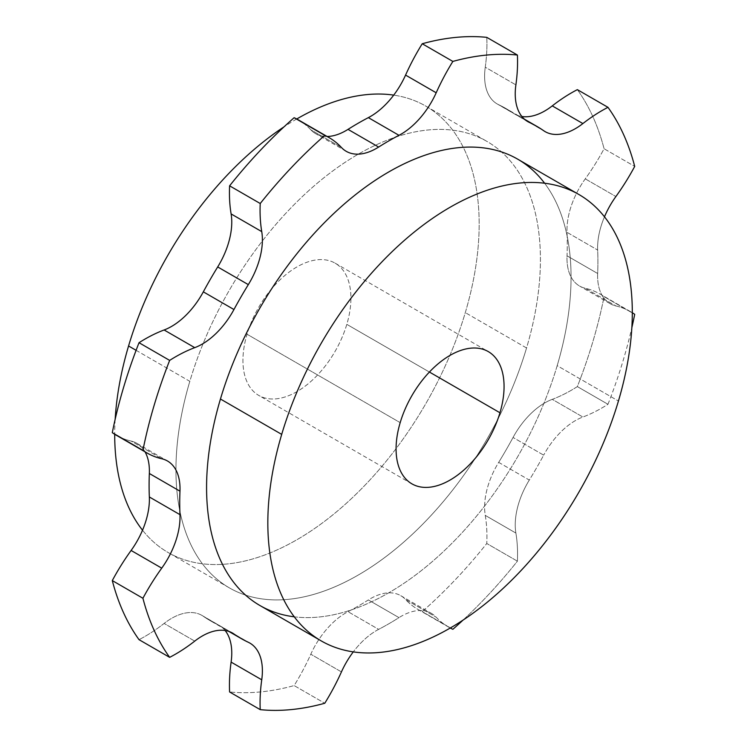 <?xml version="1.0" encoding="UTF-8"?>
<svg xmlns="http://www.w3.org/2000/svg" width="747" height="747" viewBox="0 0 747 747"><rect width="100%" height="100%" fill="white"/><g stroke="black" fill="none" stroke-linecap="round" stroke-linejoin="round"><path stroke-width="0.56" stroke-dasharray="3.73 2.8" d="M115.159 419.3A257.715 148.793 120 0 0 114.702 434.278A257.715 148.793 -60 0 1 115.159 419.3M142.518 530.193A257.715 148.793 120 0 0 312.143 530.202A257.715 148.793 120 0 0 465.297 312.62A257.715 148.793 120 0 0 393.716 95.121A257.715 148.793 -60 0 1 425.79 106.102A257.715 148.793 -60 0 1 465.297 312.62A257.715 148.793 -60 0 1 168.075 552.481A257.715 148.793 -60 0 1 142.518 530.193M296.736 118.978A257.715 148.793 120 0 0 283.991 126.869A257.715 148.793 -60 0 1 296.736 118.978M346.813 324.357A76.362 44.092 -60 0 1 276.269 398.823A76.362 44.092 -60 0 1 247.042 334.236A76.362 44.092 -60 0 1 317.596 259.76A76.362 44.092 -60 0 1 346.813 324.357A76.362 44.092 -60 0 1 258.751 395.424A76.362 44.092 -60 0 1 247.042 334.236L400.187 422.643L247.042 334.236A76.362 44.092 -60 0 1 335.114 263.159A76.362 44.092 -60 0 1 346.813 324.357L429.404 372.034L346.813 324.357M136.094 350.315L189.822 381.334A257.715 148.793 120 0 0 229.329 587.852A257.715 148.793 120 0 0 526.551 347.981L465.297 312.62L526.551 347.981A257.715 148.793 120 0 0 487.044 141.472A257.715 148.793 120 0 0 189.822 381.334L136.094 350.315M630.617 311.704L599.99 294.029A155.927 90.023 -60 0 0 585.265 288.258L615.892 305.943L585.265 288.258A60.638 35.006 -60 0 1 579.541 286.017A60.638 35.006 -60 0 1 567.029 255.819L597.656 273.505A295.7 170.727 120 0 0 597.656 250.03A60.638 35.006 -60 0 1 604.482 216.807A60.638 35.006 120 0 0 597.656 250.03L567.029 232.345A295.7 170.727 -60 0 1 567.029 255.819L597.656 273.505A60.638 35.006 120 0 0 610.168 303.702A60.638 35.006 120 0 0 615.892 305.943A155.927 90.023 120 0 1 630.617 311.704A155.927 90.023 120 0 1 632.298 312.722A155.927 90.023 120 0 0 615.892 305.943A60.638 35.006 -60 0 1 597.656 273.505A295.7 170.727 120 0 0 597.656 250.03L567.029 232.345A60.638 35.006 -60 0 1 585.265 178.85A155.927 90.023 -60 0 0 604.08 148.737L634.707 166.413L604.08 148.737A359.354 207.47 -60 0 0 577.347 89.649A359.354 207.47 -60 0 1 604.08 148.737A155.927 90.023 -60 0 1 585.265 178.85A60.638 35.006 120 0 0 567.029 232.345A295.7 170.727 -60 0 1 567.029 255.819A60.638 35.006 120 0 0 585.265 288.258A155.927 90.023 -60 0 1 604.08 296.652A359.354 207.47 -60 0 1 577.347 386.601A155.927 90.023 -60 0 1 552.257 399.346A60.638 35.006 120 0 0 513.049 437.471A295.7 170.727 -60 0 1 498.679 462.374A60.638 35.006 120 0 0 485.261 515.383A155.927 90.023 -60 0 1 486.773 543.489A359.354 207.47 -60 0 1 422.232 611.616A155.927 90.023 -60 0 1 405.565 599.514A60.638 35.006 120 0 0 368.355 599.944A295.7 170.727 -60 0 1 348.018 611.681A60.638 35.006 120 0 0 310.808 654.223A155.927 90.023 -60 0 1 294.141 685.578A359.354 207.47 -60 0 1 229.6 691.965A359.354 207.47 -60 0 0 294.141 685.578L324.768 703.254L294.141 685.578A155.927 90.023 -60 0 0 310.808 654.223A60.638 35.006 -60 0 1 348.018 611.681L378.645 629.366A295.7 170.727 120 0 0 398.982 617.629A60.638 35.006 -60 0 1 436.192 617.199A155.927 90.023 120 0 0 450.264 628.022A155.927 90.023 120 0 1 448.545 627.069A155.927 90.023 120 0 1 436.192 617.199A60.638 35.006 120 0 0 431.383 613.362A60.638 35.006 120 0 0 398.982 617.629L368.355 599.944A295.7 170.727 -60 0 1 348.018 611.681L378.645 629.366A60.638 35.006 120 0 0 353.284 651.879A60.638 35.006 -60 0 1 378.645 629.366A295.7 170.727 120 0 0 398.982 617.629L368.355 599.944A60.638 35.006 -60 0 1 400.756 595.676A60.638 35.006 -60 0 1 405.565 599.514L436.192 617.199L405.565 599.514A155.927 90.023 -60 0 0 417.918 609.384L448.545 627.069M210.337 620.748A295.7 170.727 -60 0 0 217.694 624.595L248.321 642.28L217.694 624.595A60.638 35.006 -60 0 1 219.207 625.379A60.638 35.006 -60 0 1 225.118 630.496A60.638 35.006 120 0 0 217.694 624.595A295.7 170.727 -60 0 1 203.324 616.294A60.638 35.006 120 0 0 164.116 623.437A155.927 90.023 -60 0 1 139.026 639.675A155.927 90.023 -60 0 0 164.116 623.437A60.638 35.006 -60 0 1 201.886 615.379A60.638 35.006 -60 0 1 203.324 616.294L231 632.27L203.324 616.294A295.7 170.727 -60 0 0 210.337 620.748L228.731 631.364M116.383 435.296A155.927 90.023 -60 0 0 131.108 441.057L161.735 458.742L131.108 441.057A60.638 35.006 -60 0 1 136.832 443.298A60.638 35.006 -60 0 1 145.039 451.832A60.638 35.006 120 0 0 131.108 441.057A155.927 90.023 -60 0 1 120.706 437.527M302.554 122.555A155.927 90.023 -60 0 1 310.808 129.801A60.638 35.006 120 0 0 327.111 136.477A60.638 35.006 -60 0 1 315.617 133.638A60.638 35.006 -60 0 1 310.808 129.801L341.435 147.486L310.808 129.801A155.927 90.023 -60 0 0 298.455 119.931M486.773 37.35A155.927 90.023 -60 0 1 485.261 67.202A60.638 35.006 120 0 0 498.679 104.72A295.7 170.727 -60 0 1 513.049 113.021A60.638 35.006 120 0 0 521.882 116.504A60.638 35.006 -60 0 1 514.487 113.936A60.638 35.006 -60 0 1 513.049 113.021L543.676 130.706L513.049 113.021A295.7 170.727 -60 0 0 506.036 108.567A295.7 170.727 -60 0 0 498.679 104.72A60.638 35.006 -60 0 1 497.166 103.936A60.638 35.006 -60 0 1 485.261 67.202L515.888 84.887L485.261 67.202A155.927 90.023 -60 0 0 486.773 37.35M189.822 381.334A257.715 148.793 120 0 0 288.445 599.327A257.715 148.793 120 0 0 526.551 347.981A257.715 148.793 120 0 0 427.928 129.987A257.715 148.793 120 0 0 189.822 381.334M607.974 404.286A359.354 207.47 120 0 0 631.841 327.7A359.354 207.47 120 0 1 607.974 404.286L577.347 386.601L607.974 404.286A155.927 90.023 120 0 1 582.884 417.022A60.638 35.006 120 0 0 543.676 455.156A60.638 35.006 -60 0 1 582.884 417.022A155.927 90.023 120 0 0 607.974 404.286M599.99 294.029A155.927 90.023 -60 0 1 604.08 296.652L634.707 314.328L604.08 296.652A359.354 207.47 -60 0 1 577.347 386.601A155.927 90.023 -60 0 1 552.257 399.346L582.884 417.022L552.257 399.346A60.638 35.006 -60 0 0 513.049 437.471A295.7 170.727 -60 0 1 498.679 462.374L529.306 480.06A295.7 170.727 120 0 0 543.676 455.156L513.049 437.471L543.676 455.156A295.7 170.727 120 0 1 529.306 480.06A60.638 35.006 120 0 0 515.888 533.069A60.638 35.006 -60 0 1 529.306 480.06L498.679 462.374A60.638 35.006 -60 0 0 485.261 515.383A155.927 90.023 -60 0 1 486.773 543.489A359.354 207.47 -60 0 1 422.232 611.616A155.927 90.023 -60 0 1 417.918 609.384M463.009 620.131A359.354 207.47 120 0 0 517.4 561.174A155.927 90.023 120 0 0 515.888 533.069L485.261 515.383L515.888 533.069A155.927 90.023 120 0 1 517.4 561.174L486.773 543.489L517.4 561.174A359.354 207.47 120 0 1 463.009 620.131M544.61 183.23A257.715 148.793 -60 0 1 557.178 365.666A257.715 148.793 -60 0 1 294.281 616.817M526.355 120.706L498.679 104.72L526.355 120.706M585.265 178.85L615.892 196.536L585.265 178.85M194.743 641.113L164.116 623.437L194.743 641.113M341.435 671.908L310.808 654.223L341.435 671.908M452.859 629.301L422.232 611.616L452.859 629.301M517.671 159.148A257.715 148.793 -60 0 1 557.178 365.666L618.432 401.027L557.178 365.666A257.715 148.793 -60 0 1 259.956 605.528M229.329 587.852L168.075 552.481M425.79 106.102L487.044 141.472M346.244 151.324L315.617 133.638M527.793 121.621L497.166 103.936M524.431 119.193L506.036 108.567M545.114 131.621L514.487 113.936M610.168 303.702L579.541 286.017M136.832 443.298L167.459 460.983M201.886 615.379L232.513 633.064M219.207 625.379L249.834 643.064M400.756 595.676L431.383 613.362M411.886 483.841L258.751 395.424M335.114 263.159L488.249 351.576"/><path stroke-width="1.12" d="M128.568 345.973A257.715 148.793 120 0 0 115.159 419.3A257.715 148.793 -60 0 1 128.568 345.973L136.094 350.315L128.568 345.973A257.715 148.793 -60 0 1 283.991 126.869A257.715 148.793 120 0 0 128.568 345.973M114.702 434.278A257.715 148.793 120 0 0 142.518 530.193A257.715 148.793 -60 0 1 114.702 434.278M393.716 95.121A257.715 148.793 120 0 0 296.736 118.978A257.715 148.793 -60 0 1 393.716 95.121M229.6 691.965A155.927 90.023 -60 0 1 231.112 662.113A60.638 35.006 120 0 0 225.118 630.496A60.638 35.006 -60 0 1 231.112 662.113L261.739 679.798A155.927 90.023 120 0 0 260.227 709.65A359.354 207.47 120 0 0 324.768 703.254A155.927 90.023 120 0 0 341.435 671.908A60.638 35.006 -60 0 1 353.284 651.879A60.638 35.006 120 0 0 341.435 671.908A155.927 90.023 120 0 1 324.768 703.254A359.354 207.47 120 0 1 260.227 709.65L229.6 691.965A155.927 90.023 -60 0 1 231.112 662.113L261.739 679.798A60.638 35.006 120 0 0 249.834 643.064A60.638 35.006 120 0 0 248.321 642.28A60.638 35.006 -60 0 1 261.739 679.798A155.927 90.023 120 0 0 260.227 709.65L229.6 691.965M139.026 639.675A359.354 207.47 -60 0 1 112.293 580.587A155.927 90.023 -60 0 1 131.108 550.464A60.638 35.006 120 0 0 149.344 496.97A295.7 170.727 -60 0 1 149.344 473.495A60.638 35.006 120 0 0 145.039 451.832A60.638 35.006 -60 0 1 149.344 473.495L179.971 491.181A295.7 170.727 120 0 0 179.971 514.655A60.638 35.006 -60 0 1 161.735 568.15A155.927 90.023 120 0 0 142.92 598.263A359.354 207.47 120 0 0 169.653 657.351A155.927 90.023 120 0 0 194.743 641.113A60.638 35.006 -60 0 1 233.951 633.979A295.7 170.727 120 0 0 248.321 642.28A295.7 170.727 120 0 1 240.964 638.433A295.7 170.727 120 0 1 233.951 633.979A60.638 35.006 120 0 0 232.513 633.064A60.638 35.006 120 0 0 194.743 641.113A155.927 90.023 120 0 1 169.653 657.351L139.026 639.675A359.354 207.47 -60 0 1 112.293 580.587A155.927 90.023 -60 0 1 131.108 550.464L161.735 568.15A60.638 35.006 120 0 0 179.971 514.655L149.344 496.97A295.7 170.727 -60 0 1 149.344 473.495L179.971 491.181A60.638 35.006 120 0 0 167.459 460.983A60.638 35.006 120 0 0 161.735 458.742A60.638 35.006 -60 0 1 179.971 491.181A295.7 170.727 120 0 0 179.971 514.655L149.344 496.97A60.638 35.006 -60 0 1 131.108 550.464L161.735 568.15A155.927 90.023 120 0 0 142.92 598.263L112.293 580.587L142.92 598.263A359.354 207.47 120 0 0 169.653 657.351L139.026 639.675M120.706 437.527A155.927 90.023 -60 0 1 112.293 432.672A359.354 207.47 -60 0 1 139.026 342.714A155.927 90.023 -60 0 1 164.116 329.978A60.638 35.006 120 0 0 203.324 291.844A295.7 170.727 -60 0 1 217.694 266.94A60.638 35.006 120 0 0 231.112 213.931A155.927 90.023 -60 0 1 229.6 185.826A359.354 207.47 -60 0 1 294.141 117.699A155.927 90.023 -60 0 1 302.554 122.555M329.082 137.616L298.455 119.931A155.927 90.023 -60 0 0 294.141 117.699L324.768 135.384A359.354 207.47 120 0 0 260.227 203.511L229.6 185.826L260.227 203.511A155.927 90.023 120 0 0 261.739 231.617L231.112 213.931A60.638 35.006 -60 0 1 217.694 266.94L248.321 284.626A295.7 170.727 120 0 0 233.951 309.529L203.324 291.844A60.638 35.006 -60 0 1 164.116 329.978L194.743 347.654A155.927 90.023 120 0 0 169.653 360.399L139.026 342.714A155.927 90.023 -60 0 1 164.116 329.978L194.743 347.654A60.638 35.006 120 0 0 233.951 309.529L203.324 291.844A295.7 170.727 -60 0 1 217.694 266.94L248.321 284.626A60.638 35.006 120 0 0 261.739 231.617L231.112 213.931A155.927 90.023 -60 0 1 229.6 185.826A359.354 207.47 -60 0 1 294.141 117.699L324.768 135.384A155.927 90.023 120 0 1 329.082 137.616A155.927 90.023 120 0 1 341.435 147.486A60.638 35.006 120 0 0 346.244 151.324A60.638 35.006 120 0 0 378.645 147.056L348.018 129.371A60.638 35.006 -60 0 1 327.111 136.477A60.638 35.006 120 0 0 348.018 129.371A295.7 170.727 -60 0 1 368.355 117.634A60.638 35.006 120 0 0 405.565 75.092A155.927 90.023 -60 0 1 422.232 43.746A359.354 207.47 -60 0 1 486.773 37.35L517.4 55.035A359.354 207.47 120 0 0 452.859 61.422A155.927 90.023 120 0 0 436.192 92.777A60.638 35.006 -60 0 1 398.982 135.319A295.7 170.727 120 0 0 378.645 147.056A60.638 35.006 -60 0 1 341.435 147.486A155.927 90.023 120 0 0 324.768 135.384A359.354 207.47 120 0 0 260.227 203.511A155.927 90.023 120 0 0 261.739 231.617A60.638 35.006 -60 0 1 248.321 284.626A295.7 170.727 120 0 0 233.951 309.529A60.638 35.006 -60 0 1 194.743 347.654A155.927 90.023 120 0 0 169.653 360.399A359.354 207.47 120 0 0 142.92 450.348A155.927 90.023 120 0 0 161.735 458.742A155.927 90.023 120 0 1 147.01 452.971A155.927 90.023 120 0 1 142.92 450.348L112.293 432.672A359.354 207.47 -60 0 1 139.026 342.714L169.653 360.399A359.354 207.47 120 0 0 142.92 450.348L112.293 432.672A155.927 90.023 -60 0 0 116.383 435.296L147.01 452.971M536.663 126.252A295.7 170.727 120 0 1 543.676 130.706A60.638 35.006 120 0 0 545.114 131.621A60.638 35.006 120 0 0 582.884 123.563L552.257 105.887A60.638 35.006 -60 0 1 521.882 116.504A60.638 35.006 120 0 0 552.257 105.887A155.927 90.023 -60 0 1 577.347 89.649L607.974 107.325A155.927 90.023 120 0 0 582.884 123.563A60.638 35.006 -60 0 1 543.676 130.706A295.7 170.727 120 0 0 529.306 122.405A60.638 35.006 -60 0 1 515.888 84.887A155.927 90.023 120 0 0 517.4 55.035A359.354 207.47 120 0 0 452.859 61.422A155.927 90.023 120 0 0 436.192 92.777L405.565 75.092A60.638 35.006 -60 0 1 368.355 117.634L398.982 135.319A295.7 170.727 120 0 0 378.645 147.056L348.018 129.371A295.7 170.727 -60 0 1 368.355 117.634L398.982 135.319A60.638 35.006 120 0 0 436.192 92.777L405.565 75.092A155.927 90.023 -60 0 1 422.232 43.746L452.859 61.422L422.232 43.746A359.354 207.47 -60 0 1 486.773 37.35L517.4 55.035A155.927 90.023 120 0 1 515.888 84.887A60.638 35.006 120 0 0 527.793 121.621A60.638 35.006 120 0 0 529.306 122.405L526.355 120.706L529.306 122.405A295.7 170.727 120 0 1 536.663 126.252L524.431 119.193M631.841 327.7A359.354 207.47 120 0 0 634.707 314.328A155.927 90.023 120 0 0 632.298 312.722A155.927 90.023 120 0 1 634.707 314.328A359.354 207.47 120 0 1 631.841 327.7M450.264 628.022A155.927 90.023 120 0 0 452.859 629.301A359.354 207.47 120 0 0 463.009 620.131A359.354 207.47 120 0 1 452.859 629.301A155.927 90.023 120 0 1 450.264 628.022M604.482 216.807A60.638 35.006 -60 0 1 615.892 196.536A155.927 90.023 120 0 0 634.707 166.413A359.354 207.47 120 0 0 607.974 107.325A155.927 90.023 120 0 0 582.884 123.563L552.257 105.887A155.927 90.023 -60 0 1 577.347 89.649L607.974 107.325A359.354 207.47 120 0 1 634.707 166.413A155.927 90.023 120 0 1 615.892 196.536A60.638 35.006 120 0 0 604.482 216.807M294.281 616.817A257.715 148.793 -60 0 1 220.449 399.019A257.715 148.793 -60 0 1 374.91 180.559A257.715 148.793 -60 0 1 544.61 183.23M231 632.27L233.951 633.979L231 632.27M321.21 640.898L259.956 605.528A257.715 148.793 -60 0 1 220.449 399.019L281.703 434.38A257.715 148.793 120 0 0 321.21 640.898A257.715 148.793 120 0 0 618.432 401.027A257.715 148.793 120 0 0 578.925 194.519A257.715 148.793 120 0 0 281.703 434.38L220.449 399.019A257.715 148.793 -60 0 1 517.671 159.148L578.925 194.519M281.703 434.38A257.715 148.793 120 0 0 380.335 652.374A257.715 148.793 120 0 0 618.432 401.027A257.715 148.793 120 0 0 519.809 183.034A257.715 148.793 120 0 0 281.703 434.38M499.958 412.764A76.362 44.092 -60 0 1 429.404 487.24A76.362 44.092 -60 0 1 400.187 422.643A76.362 44.092 -60 0 1 470.731 348.177A76.362 44.092 -60 0 1 499.958 412.764L429.404 372.034L499.958 412.764A76.362 44.092 120 0 0 488.249 351.576A76.362 44.092 120 0 0 400.187 422.643A76.362 44.092 120 0 0 411.886 483.841A76.362 44.092 120 0 0 499.958 412.764M228.731 631.364L240.964 638.433"/></g></svg>
